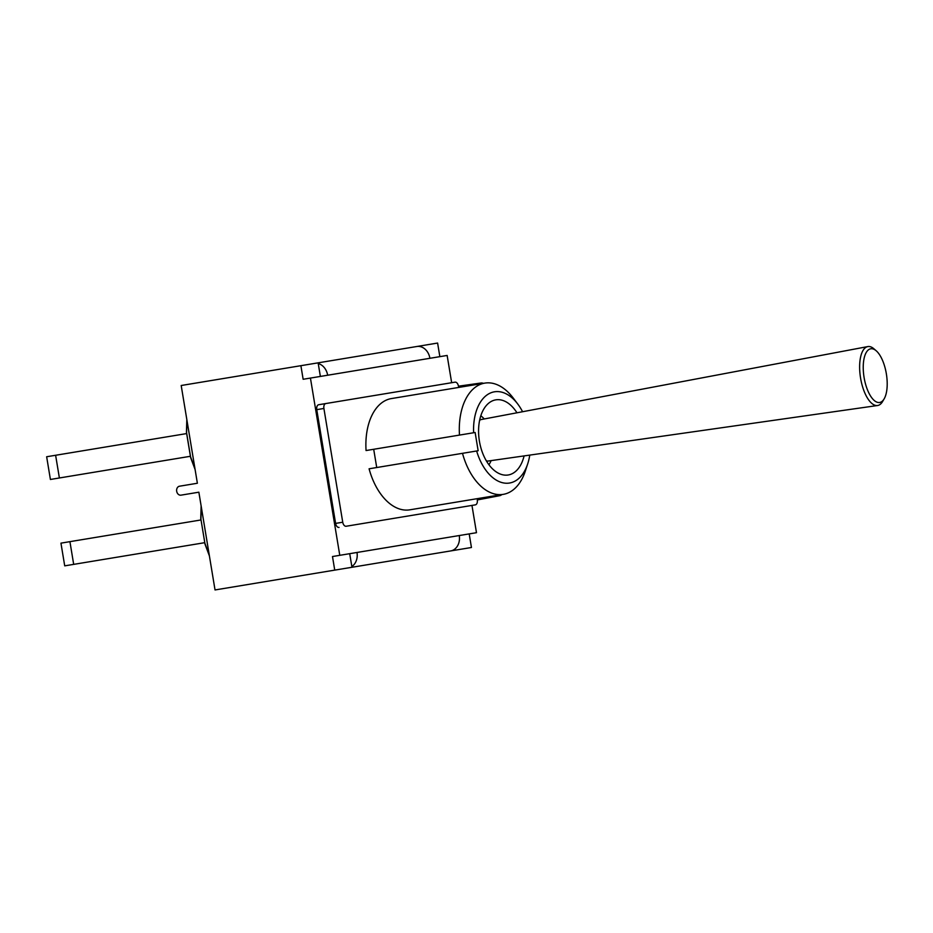 <?xml version="1.0" encoding="UTF-8"?>
<svg xmlns="http://www.w3.org/2000/svg" width="933" height="933" viewBox="0 0 933 933"><rect width="100%" height="100%" fill="white"/><g stroke="black" fill="none" stroke-linecap="round" stroke-linejoin="round"><path stroke-width="1.4" d="M50.405 479.469L59.385 477.976L55.618 455.269L46.65 456.75L50.405 479.469M190.414 456.284L59.385 477.976M190.88 458.266A7.254 5.866 -20.5 0 1 190.589 456.89L190.519 456.902A7.254 7.254 0 0 0 190.88 458.266L195.102 469.509M194.927 468.459L190.589 456.89L186.623 432.947A7.254 5.866 -178.3 0 1 186.46 431.559A7.254 7.254 0 0 0 186.553 432.959L186.997 420.596M186.658 433.577L55.618 455.269M60.948 543.146L69.928 541.653L73.684 564.372L64.715 565.853L60.948 543.146M200.957 519.961L69.928 541.653M200.863 519.354A7.254 7.254 0 0 1 200.77 517.943A7.254 5.866 1.7 0 0 200.933 519.343L204.887 543.274A7.254 5.866 159.5 0 0 205.19 544.65L209.4 555.905M204.724 542.679L73.684 564.372M501.814 494.595A11.056 6.659 -99.4 0 1 499.587 495.703L477.288 499.948A4.537 2.729 -99.4 0 1 475.34 504.858L346.166 526.247A4.537 2.729 -99.4 0 1 342.738 522.223L323.903 408.467A4.537 2.729 -99.4 0 1 325.85 403.546L455.024 382.157A4.537 2.729 -99.4 0 1 458.453 386.192L480.938 383.02A11.056 6.659 -99.4 0 1 483.387 383.346M373.701 449.286L376.722 467.526M462.5 453.321L369.083 468.798A56.388 33.926 80.6 0 0 409.809 509.826L503.225 494.362A56.388 33.926 80.6 0 0 525.302 471.13L527.658 463.969A46.23 27.827 -99.4 0 1 502.316 482.676A46.23 27.827 -99.4 0 1 476.635 450.989L462.5 453.321A56.388 33.926 80.6 0 0 503.225 494.362M517.733 404.001L513.185 397.994A56.388 33.926 80.6 0 0 484.81 383.113L391.394 398.578A56.388 33.926 80.6 0 0 366.063 450.546L473.614 432.749A46.23 27.827 -99.4 0 1 487.714 394.472A46.23 27.827 -99.4 0 1 517.733 404.001A46.23 27.827 -99.4 0 1 522.573 411.733M468.191 506.048L346.166 526.247M339.029 527.425A4.537 2.729 -99.4 0 1 335.6 523.401L316.765 409.645A4.537 2.729 -99.4 0 1 318.713 404.724L447.887 383.346M325.85 403.546L318.713 404.724M320.369 376.431L318.246 363.59A13.773 11.009 80.6 0 1 327.658 375.229L310.432 378.075L339.775 555.322L332.486 556.534L334.737 570.121L365.235 565.083M454.091 549.584A13.773 11.009 80.6 0 1 450.651 550.937L454.219 550.342L454.091 549.584A13.773 11.009 -99.4 0 0 459.258 535.542L476.483 532.696L471.958 505.418M451.654 382.717L447.14 355.45L429.915 358.295A13.773 11.009 -99.4 0 0 420.503 346.668L420.375 345.91L437.6 343.052L439.851 356.651M397.761 559.695L396.735 559.858M450.651 550.937L351.963 567.276L349.712 553.677M459.258 535.542L339.775 555.322M334.737 570.121L215.033 589.948L198.857 492.192L181.002 495.155A4.537 3.615 80.6 0 1 176.687 491.271A4.537 3.615 80.6 0 1 179.521 486.21L197.376 483.247L181.189 385.504L300.892 365.689L303.143 379.276L310.432 378.075M357.001 552.476A13.773 11.009 80.6 0 1 351.834 566.518M300.892 365.689L416.806 346.505A13.773 11.009 80.6 0 1 420.503 346.668M416.806 346.505L420.375 345.91M318.118 362.832L318.246 363.59M469.194 533.898L471.445 547.496L454.219 550.342M197.376 483.247L179.521 486.21M198.857 492.192L181.002 495.155M524.089 455.91A38.066 22.917 -99.4 0 1 508.24 474.979A38.066 22.917 -99.4 0 1 479.41 441.157A38.066 22.917 -99.4 0 1 495.796 399.849A38.066 22.917 -99.4 0 1 516.952 412.783M484.81 383.113A56.388 33.926 80.6 0 0 459.479 435.081M529.757 455.106A46.23 27.827 -99.4 0 1 527.658 463.969M476.635 450.989L478.151 450.732L475.13 432.492L473.614 432.749M481.498 419.477A21.039 8.724 80.6 0 0 481.416 419.5A21.039 8.724 80.6 0 0 479.62 420.351M486.315 460.774A21.039 8.724 80.6 0 0 488.286 461.019A21.039 8.724 80.6 0 0 488.367 461.007M879.667 402.473A27.209 11.278 -99.4 0 1 863.363 371.264A27.209 11.278 -99.4 0 1 876.215 350.796A27.209 11.278 -99.4 0 1 886.35 373.783A27.209 11.278 -99.4 0 1 884.169 398.823A27.209 11.278 -99.4 0 1 879.667 402.473M876.215 350.796L873.871 348.767A29.868 12.386 80.6 0 0 867.783 346.586A29.868 12.386 80.6 0 0 860.564 378.052A29.868 12.386 80.6 0 0 877.545 405.517A29.868 12.386 80.6 0 0 877.661 405.505A29.868 12.386 80.6 0 0 882.606 401.493L884.169 398.823M201.306 506.981L200.933 519.343L204.887 543.274L209.225 554.855M342.738 522.223L335.6 523.401M316.765 409.645L323.903 408.467M429.915 358.295L327.658 375.229M186.553 432.959L190.519 456.902M186.822 419.547L186.46 431.559M204.828 543.286A7.254 7.254 0 0 0 205.19 544.65M200.77 517.943L201.131 505.931M484.262 418.952A38.066 38.066 0 0 0 480.833 415.721M488.962 464.774A38.066 38.066 0 0 0 491.155 460.61M488.286 461.019L877.545 405.517M481.416 419.5L867.783 346.586"/></g></svg>

